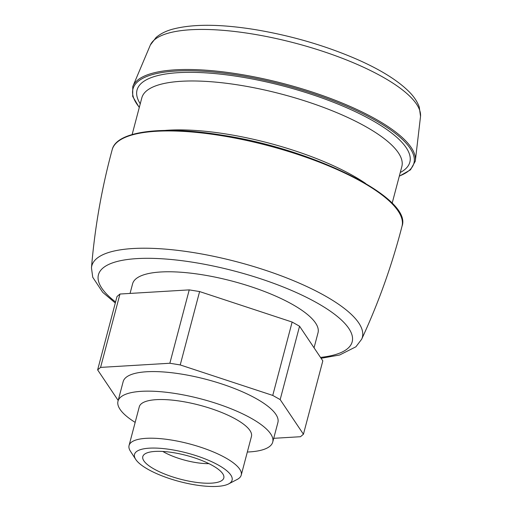 <?xml version="1.0" encoding="UTF-8"?>
<svg xmlns="http://www.w3.org/2000/svg" width="512" height="512" viewBox="0 0 512 512"><rect width="100%" height="100%" fill="white"/><g stroke="black" fill="none" stroke-linecap="round" stroke-linejoin="round"><path stroke-width="0.77" d="M314.054 347.802L318.016 332.8A95.891 28.038 -165.2 0 0 202.835 274.848A95.891 28.038 -165.2 0 0 132.595 283.808L130.054 293.421M119.968 294.029L100.582 367.398L97.632 369.888L117.018 296.512L119.968 294.029L189.235 289.882L199.61 291.565L292.134 322.048L299.558 326.227L322.822 360.858L303.437 434.234L300.486 436.717L273.722 438.317M100.582 367.398L169.85 363.251L180.224 364.941L272.749 395.424L280.173 399.597L303.437 434.234M189.235 289.882L169.85 363.251M97.632 369.888L118.182 400.48M299.558 326.227L280.173 399.597M292.134 322.048L272.749 395.424M199.61 291.565L180.224 364.941M162.803 451.456A34.387 10.054 -165.2 0 0 208.941 463.648M173.485 452.672A41.882 12.243 -165.2 0 0 143.526 455.168A41.882 12.243 -165.2 0 0 180.173 479.123A41.882 12.243 -165.2 0 0 223.866 476.397A41.882 12.243 -165.2 0 0 173.485 452.672M171.475 449.677A50.458 14.752 -165.2 0 0 135.699 459.366A50.458 14.752 -165.2 0 0 179.533 481.542A50.458 14.752 -165.2 0 0 228.602 483.917A50.458 14.752 -165.2 0 0 220.294 466.208A50.458 14.752 -165.2 0 0 171.475 449.677M228.602 483.917L237.216 479.424A58.01 16.96 -165.2 0 0 241.229 475.117A58.01 16.96 -165.2 0 0 171.552 440.064A58.01 16.96 -165.2 0 0 129.062 445.485A58.01 16.96 -165.2 0 0 130.426 451.206L135.699 459.366M241.229 475.117L251.45 436.442A58.01 16.96 -165.2 0 0 181.773 401.389A58.01 16.96 -165.2 0 0 139.283 406.81L129.062 445.485M247.328 452.026A80.019 23.398 -165.2 0 0 272.73 442.067A80.019 23.398 -165.2 0 0 176.614 393.709A80.019 23.398 -165.2 0 0 117.997 401.184A80.019 23.398 -165.2 0 0 135.162 422.387M272.73 442.067L277.901 422.502A80.019 23.398 -165.2 0 0 181.786 374.144A80.019 23.398 -165.2 0 0 123.168 381.619L117.997 401.184M252.122 33.926A139.91 40.902 -165.2 0 0 150.362 44.986L156.09 37.466C160.378 33.824 165.747 31.098 172.198 29.293C192.435 23.853 220.102 23.962 255.213 29.626C291.411 35.706 325.338 45.6 356.986 59.322C380.416 69.626 397.811 80.454 409.165 91.802C413.952 96.602 417.312 101.664 419.258 106.989L420.531 116.371A139.91 40.902 -165.2 0 0 252.122 33.926M420.531 116.371L415.29 161.21A146.176 42.739 -165.2 0 0 239.437 74.195A146.176 42.739 -165.2 0 0 132.774 86.566L132.691 96.454L139.264 107.526M399.347 176A145.299 42.483 -165.2 0 0 383.482 125.158A145.299 42.483 -165.2 0 0 239.405 75.398A145.299 42.483 -165.2 0 0 139.328 107.296M400.269 172.506A141.082 41.248 -165.2 0 0 376.736 123.002A141.082 41.248 -165.2 0 0 240.39 76.87A141.082 41.248 -165.2 0 0 140.25 103.808M392.147 203.258L401.843 166.554A134.47 39.315 -165.2 0 0 240.326 85.293A134.47 39.315 -165.2 0 0 141.824 97.856L132.128 134.56M365.523 183.386A134.47 39.315 -165.2 0 0 227.398 134.208A134.47 39.315 -165.2 0 0 165.094 130.426M221.958 135.757A149.888 43.821 -165.2 0 0 112.186 149.677L112.186 149.677C116.493 130.963 162.854 125.331 222.304 135.2C313.882 149.114 412.838 198.394 402.016 226.253L402.016 226.253A149.888 43.821 -165.2 0 0 221.958 135.757M402.016 226.253C391.994 265.184 378.534 302.854 361.638 339.264A139.91 40.902 -165.2 0 0 194.317 252.71A139.91 40.902 -165.2 0 0 91.469 267.885L92.736 277.254L102.707 292.32L115.302 303.014M320.512 357.421A131.219 38.362 -165.2 0 0 334.131 313.939A131.219 38.362 -165.2 0 0 194.56 262.528A131.219 38.362 -165.2 0 0 115.578 301.978M150.362 44.986L132.774 86.566M399.283 176.224L410.47 169.85L415.29 161.21M112.186 149.677C101.67 188.48 94.765 227.885 91.469 267.885M321.094 358.285L339.603 355.014L355.898 346.797L361.638 339.264"/></g></svg>
